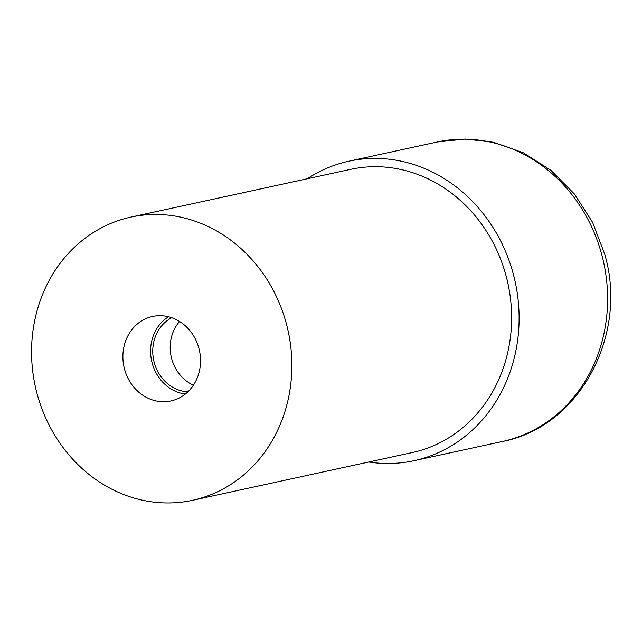 <?xml version="1.0" encoding="UTF-8"?>
<svg xmlns="http://www.w3.org/2000/svg" width="642" height="642" viewBox="0 0 642 642"><rect width="100%" height="100%" fill="white"/><g stroke="black" fill="none" stroke-linecap="round" stroke-linejoin="round"><path stroke-width="0.96" d="M179.575 321.473A39.034 34.861 -102.3 0 0 171.695 358.75A39.034 34.861 -102.3 0 0 193.411 385.168M171.735 317.71A39.034 34.861 -102.3 0 0 154.257 362.537A39.034 34.861 -102.3 0 0 187.849 391.845M168.557 316.755A41.449 37.011 -102.3 0 0 152.186 363.131A41.449 37.011 -102.3 0 0 185.353 394.027M124.564 369.23A43.223 38.6 -102.3 0 0 173.123 400.383A43.223 38.6 -102.3 0 0 198.868 348.181A43.223 38.6 -102.3 0 0 154.794 316.057A43.223 38.6 -102.3 0 0 124.564 369.23M286.276 323.416A144.915 129.419 -102.3 0 0 130.936 217.092A144.915 129.419 -102.3 0 0 37.156 393.995A144.915 129.419 -102.3 0 0 192.496 500.319A144.915 129.419 -102.3 0 0 286.276 323.416M192.496 500.319L412.244 452.562A144.915 129.419 -102.3 0 0 506.032 275.651A144.915 129.419 -102.3 0 0 350.684 169.336L130.936 217.092M368.757 462.007A153.245 136.85 -102.3 0 0 414.01 460.699A153.245 136.85 -102.3 0 0 513.191 273.628A153.245 136.85 -102.3 0 0 348.919 161.198A153.245 136.85 -102.3 0 0 307.205 178.781M437.419 141.962L465.314 139.041L493.329 142.227L523.551 152.876L551.037 170.443L574.397 193.972L592.534 222.26L604.628 253.919C628.646 334.338 579.919 426.802 502.517 441.463A153.245 136.85 -102.3 0 0 601.69 254.392A153.245 136.85 -102.3 0 0 437.419 141.962L348.919 161.198M502.517 441.463L414.01 460.699"/></g></svg>
